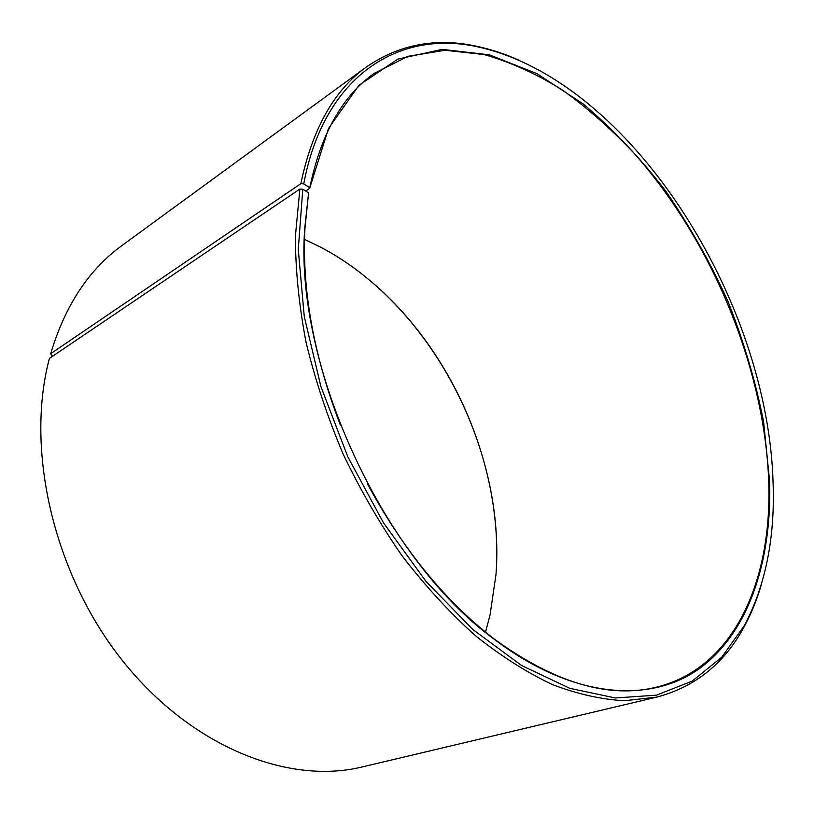 <?xml version="1.0" encoding="UTF-8"?>
<svg xmlns="http://www.w3.org/2000/svg" width="814" height="814" viewBox="0 0 814 814"><rect width="100%" height="100%" fill="white"/><g stroke="black" fill="none" stroke-linecap="round" stroke-linejoin="round"><path stroke-width="1.22" d="M485.52 632.152L490.048 614.967L495.98 574.572C505.677 447.771 430.484 304.874 320.523 247.11L304.517 239.377M367.582 484.167C403.296 549.928 445.512 601.546 494.23 639.021C554.812 682.987 609.014 699.012 656.827 687.077C734.91 667.745 772.181 579.69 768.731 481.573C764.57 367.765 712.25 241.595 634.248 153.459C611.436 129.151 587.423 107.947 562.189 89.855C536.477 73.83 510.429 62.057 484.045 54.538L445.105 50.275L407.946 56.319L374.053 73.464C342.145 96.154 320.675 134.452 309.646 188.37L305.698 191.025M299.878 189.062L295.39 236.182C295.462 270.024 299.023 305.443 306.084 342.429C315.15 379.843 327.472 416.982 343.05 453.856C360.317 490.008 380.006 524.002 402.116 555.86C425.284 585.988 449.633 612.525 475.173 635.49C500.997 656.115 526.729 672.466 552.36 684.554C577.594 694.159 601.688 699.541 624.643 700.722L656.776 697.11L362.301 766.92C289.051 784.961 191.829 747.608 122.69 660.897C53.541 574.369 25 449.511 49.43 358.374L299.878 189.062L302.788 189.204L308.598 192.847L304.812 227.635C293.752 364.611 383.313 558.984 494.637 639.55C573.819 699.47 651.393 703.856 700.478 667.816C749.562 631.074 771.825 559.971 769.657 481.634L763.613 421.845C755.565 381.217 743.67 341.035 727.93 301.312C710.225 262.332 689.448 225.529 665.598 190.893C640.242 157.957 612.749 128.958 583.129 103.897L536.935 73.647L489.336 54.813L442.185 49.369L397.812 59.117L358.913 85.338L328.5 128.48L309.646 188.37M302.788 189.204L298.27 249.511L304.253 316.402L320.94 386.691L347.782 456.725L383.435 522.751L425.915 581.277L472.822 629.497L521.591 665.496L569.81 688.329L615.353 697.974L656.583 695.146L692.297 681.043L721.743 657.203L744.566 625.264C765.486 585.256 774.999 538.095 773.107 483.791C768.569 300.376 630.769 80.535 478.042 46.927C400.702 29.457 324.491 73.636 303.744 183.862L309.524 187.607M656.776 697.11C695.349 686.792 724.44 663.43 744.027 627.004C751.098 614.041 756.847 599.979 761.283 584.818M496.764 555.575C497.72 454.1 447.802 345.777 370.034 280.586M53.103 355.891L51.323 354.996L50.702 353.673L300.844 183.689L303.744 183.862M519.658 60.49C505.25 54.009 490.822 49.247 476.373 46.205C435.958 37.434 399.298 44.363 366.392 66.992L122.008 245.502C88.828 269.556 65.059 305.616 50.702 353.673M366.392 66.992C334.096 90.201 312.25 129.1 300.844 183.689M308.598 192.847L304.955 228.296C301.791 289.672 313.614 355.301 340.405 425.183M744.566 625.264L744.027 627.004M478.042 46.927L476.373 46.205M494.23 639.021L494.637 639.55M304.955 228.296L304.812 227.635"/></g></svg>
